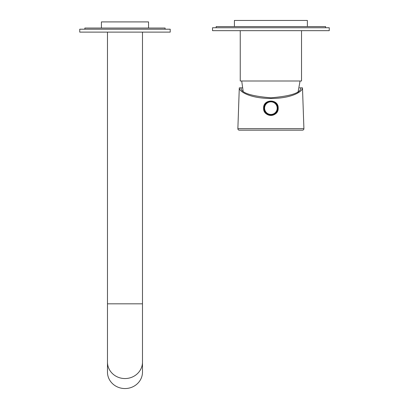 <?xml version="1.0" encoding="UTF-8"?>
<svg xmlns="http://www.w3.org/2000/svg" width="409" height="409" viewBox="0 0 409 409"><rect width="100%" height="100%" fill="white"/><g stroke="black" fill="none" stroke-linecap="round" stroke-linejoin="round"><path stroke-width="0.61" d="M301.53 30.665L301.53 81.002L240.247 81.002L240.247 30.665M79.745 32.122L170.21 32.122L170.21 29.203L79.745 29.203L79.745 32.122M101.412 28.037L101.412 21.907L148.544 21.907L148.544 28.037M165.103 29.203L165.103 28.037L84.852 28.037L84.852 29.203M307.369 26.58L307.369 20.45L234.413 20.45L234.413 26.58M212.527 30.665L329.255 30.665L329.255 27.746L212.527 27.746L212.527 30.665M325.605 27.746L325.605 26.58L216.172 26.58L216.172 27.746M237.869 128.671A1.457 1.457 0 0 0 239.331 130.174L302.45 130.174A1.457 1.457 0 0 0 303.907 128.671L302.491 87.863C302.793 91.355 292.231 98.416 270.891 98.472C249.551 98.416 238.984 91.355 239.291 87.863L237.869 128.671L303.907 128.671M263.733 106.718A7.296 7.296 0 0 0 263.595 108.145C263.151 98.727 278.636 98.733 278.186 108.145A7.296 7.296 0 0 0 278.043 106.718M299.541 87.863L300.804 87.863C300.906 92.812 290.937 96.125 270.891 97.802C250.845 96.125 240.87 92.812 240.973 87.863L242.24 87.863M278.186 108.145C278.647 117.552 263.13 117.552 263.595 108.145A7.296 7.296 0 0 0 270.891 115.44A7.296 7.296 0 0 0 278.186 108.145M302.491 87.863L300.804 87.863M240.973 87.863L239.291 87.863M239.362 130.174L246.228 130.174M237.987 125.312L237.9 127.715M303.795 125.312L303.877 127.715M277.179 107.751A6.304 6.304 0 0 0 270.497 101.851A6.304 6.304 0 0 0 264.597 108.538A6.304 6.304 0 0 0 271.285 114.433A6.304 6.304 0 0 0 277.179 107.751M263.974 108.574A6.933 6.933 0 0 1 270.456 101.227A6.933 6.933 0 0 1 277.808 107.71A6.933 6.933 0 0 1 271.32 115.062A6.933 6.933 0 0 1 263.974 108.574A6.933 6.933 0 0 0 271.32 115.062A6.933 6.933 0 0 0 277.808 107.71M107.47 362.098A17.51 16.452 0 0 0 124.98 378.55A17.51 16.452 0 0 0 142.485 362.098L142.485 372.098A17.51 16.452 0 0 1 124.98 388.55A17.51 16.452 0 0 1 107.47 372.098L107.47 303.826L142.485 303.826L142.485 32.122M107.47 303.826L107.47 32.122M297.895 92.976L300.073 81.002M243.125 91.043L241.709 81.002M142.485 362.098L142.485 303.826"/></g></svg>
